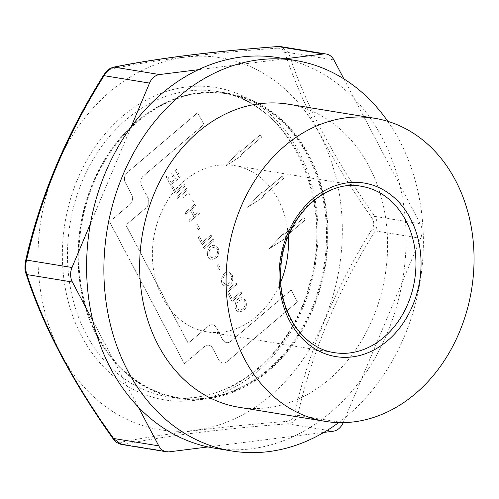 <?xml version="1.0" encoding="UTF-8"?>
<svg xmlns="http://www.w3.org/2000/svg" width="499" height="499" viewBox="0 0 499 499"><rect width="100%" height="100%" fill="white"/><g stroke="black" fill="none" stroke-linecap="round" stroke-linejoin="round"><path stroke-width="0.37" stroke-dasharray="2.5 1.87" d="M288.372 104.191A153.542 123.103 -80.7 0 1 385.122 275.56A153.542 123.103 -80.7 0 1 238.884 407.259M263.927 196.806L263.322 195.658L283.438 178.573L282.191 176.209L262.075 193.294L261.47 192.14L247.61 207.285L263.927 196.806L263.235 195.639L283.351 178.561L282.103 176.197L261.987 193.275L261.382 192.127L247.523 207.272L263.846 196.793M218.924 360.022A7.329 5.876 -80.7 0 0 222.772 362.985A7.329 5.876 -80.7 0 0 227.07 361.663L297.485 301.876L291.248 290.056L230.9 341.297A7.329 5.876 -80.7 0 1 226.602 342.62A7.329 5.876 -80.7 0 1 222.754 339.657L216.516 327.837A7.329 5.876 -80.7 0 0 212.668 324.874A7.329 5.876 -80.7 0 0 208.37 326.19L188.254 343.275L125.91 225.03L146.026 207.952A7.329 5.876 -80.7 0 0 147.941 197.766L141.71 185.946A7.329 5.876 -80.7 0 1 143.618 175.76L203.972 124.519L197.735 112.693L127.326 172.479A7.329 5.876 -80.7 0 0 125.411 182.659L131.649 194.485A7.329 5.876 -80.7 0 1 129.734 204.671L109.618 221.749L184.43 363.64L204.546 346.556A7.329 5.876 -80.7 0 1 208.844 345.239A7.329 5.876 -80.7 0 1 212.693 348.202L218.843 360.01L212.605 348.183A7.329 5.876 -80.7 0 0 208.757 345.227L208.844 345.239M171.051 182.74L167.346 175.71L166.192 176.69L170.695 185.229L180.42 176.97L176.06 168.693L174.899 169.672L178.467 176.44L175.498 178.966L172.161 172.642L171.007 173.621L174.344 179.946L171.051 182.74L167.259 175.698L166.105 176.677L170.608 185.216L180.339 176.958L175.972 168.681L174.818 169.66L178.38 176.428L175.411 178.948L172.074 172.623L170.92 173.602L174.257 179.933L170.964 182.721M125.411 182.659L125.33 182.646A7.329 5.876 -80.7 0 1 127.239 172.467L197.654 112.68L203.885 124.501L143.531 175.748A7.329 5.876 -80.7 0 0 141.622 185.934L147.854 197.754A7.329 5.876 -80.7 0 1 145.945 207.94L125.823 225.018L188.167 343.262L208.283 326.178A7.329 5.876 -80.7 0 1 212.58 324.861A7.329 5.876 -80.7 0 1 216.429 327.818L222.666 339.644A7.329 5.876 -80.7 0 0 226.515 342.607L226.602 342.62M175.767 191.685L172.797 186.046L171.637 187.025L175.411 194.18L185.141 185.921L184.343 184.405L175.767 191.685L172.71 186.027L171.55 187.013L175.324 194.167L185.054 185.902L184.256 184.387L175.679 191.666M278.217 57.653A197.835 158.62 -80.7 0 1 284.592 58.863A197.835 158.62 -80.7 0 1 354.409 98.827A197.835 158.62 -80.7 0 1 399.799 184.911A197.835 158.62 -80.7 0 1 402.269 282.06A197.835 158.62 -80.7 0 1 361.544 378.953A197.835 158.62 -80.7 0 1 294.198 436.132A197.835 158.62 -80.7 0 1 214.464 448.152M343.911 78.917L420.295 223.789A14.652 11.751 -80.7 0 1 420.663 238.297L343.181 422.647M218.219 248.209L214.763 245.452C207.877 243.974 204.085 258.151 211.551 259.499C217.707 258.526 219.928 254.764 218.219 248.209L214.676 245.439C207.79 243.955 203.997 258.139 211.464 259.48C217.62 258.513 219.841 254.752 218.132 248.196M203.486 247.429L204.291 248.951L214.021 240.686L213.216 239.171L203.399 247.417L204.203 248.939L213.934 240.674L213.129 239.158L203.399 247.417M218.344 264.302L217.146 265.318L219.41 269.61L220.608 268.593L218.263 264.289L217.059 265.306L219.323 269.597L220.521 268.574L218.263 264.289M209.268 255.831C208.308 250.822 210.11 247.959 214.682 247.23C219.654 247.691 218.15 257.771 211.67 257.74L209.181 255.819C208.22 250.81 210.023 247.947 214.595 247.217C219.572 247.672 218.063 257.758 211.582 257.727L209.181 255.819M232.26 274.837L228.798 272.08C221.912 270.595 218.125 284.792 225.604 286.127C231.748 285.147 233.969 281.386 232.26 274.837L228.717 272.067C221.824 270.583 218.038 284.779 225.517 286.114C231.661 285.135 233.881 281.367 232.172 274.824M223.309 282.459C222.342 277.456 224.145 274.593 228.723 273.857C234.455 275.317 231.006 285.066 225.704 284.368L223.221 282.446C222.255 277.444 224.057 274.575 228.636 273.845C234.368 275.305 230.918 285.048 225.623 284.355L223.221 282.446M236.95 284.181L236.146 282.665L226.415 290.923L227.22 292.445L236.95 284.181L236.064 282.646L226.334 290.911L227.132 292.426L236.863 284.168M245.832 300.585L242.389 297.834C235.653 296.25 231.605 310.384 239.171 311.875C245.296 310.964 247.516 307.197 245.832 300.585L242.302 297.822C235.565 296.238 231.517 310.372 239.083 311.863C245.209 310.946 247.429 307.184 245.751 300.573M228.274 294.441L232.047 301.596L241.778 293.337L240.973 291.821L232.403 299.101L229.428 293.462L228.186 294.429L231.96 301.583L241.691 293.318L240.892 291.803L232.316 299.082L229.34 293.443L228.186 294.429M242.109 155.426L241.504 154.272L261.619 137.188L260.372 134.824L240.256 151.908L239.651 150.754L225.791 165.899L242.109 155.426L241.416 154.26L261.532 137.175L260.285 134.811L240.169 151.896L239.564 150.742L225.704 165.886L242.021 155.407M236.888 308.207C235.921 303.205 237.724 300.336 242.302 299.612C247.273 300.067 245.758 310.141 239.283 310.116L236.8 308.195C235.834 303.186 237.636 300.323 242.215 299.593C247.186 300.055 245.67 310.129 239.196 310.104L236.8 308.195M285.752 238.191L285.141 237.037L305.257 219.959L304.01 217.595L283.894 234.673L283.289 233.526L269.429 248.67L285.752 238.191L285.054 237.025L305.17 219.947L303.928 217.576L283.806 234.661L283.201 233.507L269.341 248.658L285.665 238.179M96.644 335.384A153.873 123.372 -80.7 0 1 100.299 167.265A153.873 123.372 -80.7 0 1 227.057 93.843A153.873 123.372 -80.7 0 1 324.019 265.587A153.873 123.372 -80.7 0 1 177.463 397.566A153.873 123.372 -80.7 0 1 96.644 335.384M97.511 335.528A153.873 123.372 -80.7 0 1 101.166 167.408A153.873 123.372 -80.7 0 1 227.918 93.987A153.873 123.372 -80.7 0 1 324.88 265.724A153.873 123.372 -80.7 0 1 178.33 397.703A153.873 123.372 -80.7 0 1 97.511 335.528M187.256 190.082L186.458 188.56L176.727 196.824L177.525 198.34L187.343 190.094L186.539 188.572L176.727 196.824M195.583 205.875L194.778 204.353L185.048 212.611L185.853 214.14L190.431 210.247L193.568 216.192L188.99 220.078L189.782 221.593L199.513 213.329L198.721 211.819L194.722 215.212L191.585 209.268L195.67 205.887L194.778 204.353M202.357 242.264L199.388 236.626L198.228 237.611L202.001 244.76L211.732 236.501L210.934 234.985L202.444 242.277L199.388 236.626M199.457 228.623L197.192 224.332L195.995 225.348L198.253 229.64L199.544 228.636L197.192 224.332M189.501 194.342L188.703 192.82L183.071 197.598M193.444 201.814L192.645 200.305M125.33 182.646L131.561 194.473A7.329 5.876 -80.7 0 1 129.653 204.652L109.531 221.737L184.343 363.628L204.459 346.543A7.329 5.876 -80.7 0 1 208.757 345.227M227.07 361.663L226.989 361.65A7.329 5.876 -80.7 0 1 222.691 362.973A7.329 5.876 -80.7 0 1 218.843 360.01M226.989 361.65L297.398 301.864L291.16 290.038L230.812 341.285A7.329 5.876 -80.7 0 1 226.515 342.607M276.933 48.203C280.931 48.035 283.563 49.538 284.817 52.719C302.419 105.601 331.461 160.684 371.948 217.969C374.25 221.525 374.344 225.18 372.229 228.947C334.879 289.008 308.819 351.009 294.048 414.943C292.982 418.773 290.443 420.925 286.438 421.406C219.928 426.701 164.826 433.619 121.126 442.158C118.394 442.532 115.762 441.022 113.242 437.642C72.517 380.98 43.475 325.897 26.11 272.385L25.836 261.414C40.057 197.573 66.118 135.572 104.017 75.411C106.343 71.794 108.882 69.635 111.626 68.949C155.008 59.88 210.11 52.963 276.933 48.203A3.661 1.272 85.6 0 1 277.856 46.538M60.822 353.554A188.429 151.078 -80.7 0 1 144.33 69.324A188.429 151.078 -80.7 0 1 342.077 219.822A188.429 151.078 -80.7 0 1 235.99 418.131A188.429 151.078 -80.7 0 1 60.822 353.554M112.849 438.415A3.661 0.667 144.8 0 1 113.242 437.642M121.357 444.409L123.758 444.403A3.661 2.832 78.8 0 1 121.126 442.158M387.81 121.344A197.835 158.62 -80.7 0 1 338.621 422.628M280.756 282.066A84.262 67.558 -80.7 0 1 206.836 331.829A84.262 67.558 -80.7 0 1 162.574 297.778A84.262 67.558 -80.7 0 1 164.576 205.713A84.262 67.558 -80.7 0 1 233.987 165.506A84.262 67.558 -80.7 0 1 288.247 236.202M284.817 52.719A3.661 2.227 161.4 0 1 288.472 52.532L281.105 46.663M169.198 451.826L123.758 444.403C166.622 435.683 221.257 428.828 287.655 423.832C292.757 423.183 296.107 420.339 297.71 415.293C311.894 352.163 337.729 290.692 375.223 230.881C377.837 225.872 377.712 221.032 374.855 216.373A3.661 0.667 -35.2 0 0 371.948 217.969M420.663 238.297L375.223 230.881L372.229 228.947M343.15 422.709L297.71 415.293A3.661 1.385 13.2 0 1 294.048 414.943M111.626 68.949A3.661 2.832 78.8 0 1 113.529 67.165M333.095 431.255L287.655 423.832A3.661 1.272 85.6 0 1 286.438 421.406M104.017 75.411L103.58 75.243M25.836 261.414A3.661 1.385 13.2 0 1 25.617 260.74M26.11 272.385A3.661 2.227 -18.6 0 0 25.992 273.633M97.006 335.952A154.603 123.958 -80.7 0 1 100.679 167.034A154.603 123.958 -80.7 0 1 228.037 93.263A154.603 123.958 -80.7 0 1 325.46 265.824A154.603 123.958 -80.7 0 1 178.212 398.427A154.603 123.958 -80.7 0 1 97.006 335.952M198.483 69.673L285.172 58.788M138.273 406.978L92.883 320.894M323.845 432.415L208.089 446.942M90.413 223.745L131.137 126.852M189.589 194.361L188.79 192.839L183.158 197.616M193.531 201.827L192.733 200.317M176.814 196.837L177.525 198.34M194.866 204.365L185.135 212.63L185.94 214.152L190.518 210.26L193.656 216.204L189.071 220.096L189.869 221.606L199.6 213.347L198.802 211.832L194.803 215.225L191.672 209.281L195.67 205.887M197.28 224.344L196.082 225.367L198.34 229.652L199.544 228.636M199.475 236.645L198.315 237.624L202.089 244.778L211.819 236.514L211.015 234.998L202.444 242.277M177.613 198.359L187.343 190.094M420.295 223.789L374.855 216.373C334.604 160.073 305.812 105.457 288.472 52.532L333.912 59.949M81.524 335.97A158.264 126.896 -80.7 0 1 186.171 87.019A158.264 126.896 -80.7 0 1 302.787 308.201A158.264 126.896 -80.7 0 1 81.524 335.97M233.987 165.506L361.476 186.32A84.262 67.558 99.3 0 0 292.065 226.527A84.262 67.558 99.3 0 0 290.062 318.593A84.262 67.558 99.3 0 0 334.324 352.643L206.836 331.829M86.202 334.187A154.603 123.958 -80.7 0 1 89.876 165.269A154.603 123.958 -80.7 0 1 217.233 91.498A154.603 123.958 -80.7 0 1 314.657 264.058A154.603 123.958 -80.7 0 1 167.408 396.668A154.603 123.958 -80.7 0 1 86.202 334.187M227.918 93.987L227.057 93.843M178.33 397.703L177.463 397.566M228.037 93.263L217.233 91.498C288.197 100.031 335.79 197.847 309.449 284.424C290.518 357.284 225.667 407.858 167.408 396.668L178.212 398.427"/><path stroke-width="0.75" d="M244.672 359.324A153.542 123.103 99.3 0 0 325.317 421.374A153.542 123.103 99.3 0 0 471.555 289.676A153.542 123.103 99.3 0 0 374.805 118.3A153.542 123.103 99.3 0 0 248.321 191.566A153.542 123.103 99.3 0 0 244.672 359.324M325.317 421.374L238.884 407.259A153.542 123.103 -80.7 0 1 158.239 345.214A153.542 123.103 -80.7 0 1 161.888 177.451A153.542 123.103 -80.7 0 1 288.372 104.191L374.805 118.3M112.849 438.415C71.781 380.656 42.827 325.728 25.992 273.633A3.661 2.227 -18.6 0 0 26.946 274.593C44.074 327.119 72.866 381.729 113.329 438.434A3.661 0.667 144.8 0 1 112.849 438.415C114.876 441.521 117.714 443.524 121.357 444.409L113.329 438.434L158.769 445.856L138.273 406.978A197.835 158.62 -80.7 0 1 110.547 368.206A197.835 158.62 -80.7 0 1 92.883 320.894A197.835 158.62 -80.7 0 1 90.413 223.745A197.835 158.62 -80.7 0 1 131.137 126.852A197.835 158.62 -80.7 0 1 198.483 69.673A197.835 158.62 -80.7 0 1 278.217 57.653L295.508 60.479A197.835 158.62 -80.7 0 1 387.81 121.344M338.621 422.628A197.835 158.62 -80.7 0 1 231.748 450.971A197.835 158.62 -80.7 0 1 127.838 371.025A197.835 158.62 -80.7 0 1 132.541 154.871A197.835 158.62 -80.7 0 1 295.508 60.479M231.748 450.971L214.464 448.152A197.835 158.62 -80.7 0 1 208.089 446.942A197.835 158.62 -80.7 0 1 138.273 406.978M288.247 236.202A84.262 67.558 -80.7 0 1 280.756 282.066M25.992 273.633C24.738 270.857 24.613 266.56 25.617 260.74C39.989 196.98 65.98 135.148 103.58 75.243C106.337 71.744 107.129 69.18 113.529 67.165C156.911 58.371 211.688 51.497 277.856 46.538A3.661 1.272 85.6 0 1 278.043 46.563C212.056 51.503 157.422 58.364 114.146 67.134C110.31 67.989 106.961 70.833 104.091 75.673C66.785 135.029 40.949 196.5 26.578 260.085C25.231 265.3 25.355 270.14 26.946 274.593L72.386 282.016A14.652 11.751 -80.7 0 1 72.018 267.508L90.413 223.745M277.856 46.538L281.105 46.663L278.043 46.563L323.483 53.979A14.652 11.751 -80.7 0 1 326.215 54.029A14.652 11.751 -80.7 0 1 333.912 59.949L343.911 78.917M113.529 67.165A3.661 2.832 78.8 0 1 114.146 67.134L159.586 74.551L198.483 69.673M103.58 75.243L104.091 75.673L149.532 83.096A14.652 11.751 -80.7 0 1 159.586 74.551M25.617 260.74A3.661 1.385 13.2 0 1 26.578 260.085L72.018 267.508M343.181 422.647L343.15 422.709A14.652 11.751 -80.7 0 1 333.095 431.255L323.845 432.415M285.172 58.788L323.483 53.979M92.883 320.894L72.386 282.016M208.089 446.942L169.198 451.826A14.652 11.751 -80.7 0 1 166.466 451.776A14.652 11.751 -80.7 0 1 158.769 445.856M131.137 126.852L149.532 83.096M410.415 218.593A87.924 70.496 99.3 0 0 287.493 234.019A87.924 70.496 99.3 0 0 352.282 356.897A87.924 70.496 99.3 0 0 410.415 218.593M334.324 352.643A84.262 67.558 99.3 0 0 403.735 312.443A84.262 67.558 99.3 0 0 405.737 220.371A84.262 67.558 99.3 0 0 361.476 186.32C324.693 178.623 283.557 218.799 280.881 267.464C276.851 309.58 302.02 348.433 334.324 352.643M166.466 451.776L121.357 444.409M326.215 54.029L281.105 46.663"/></g></svg>
